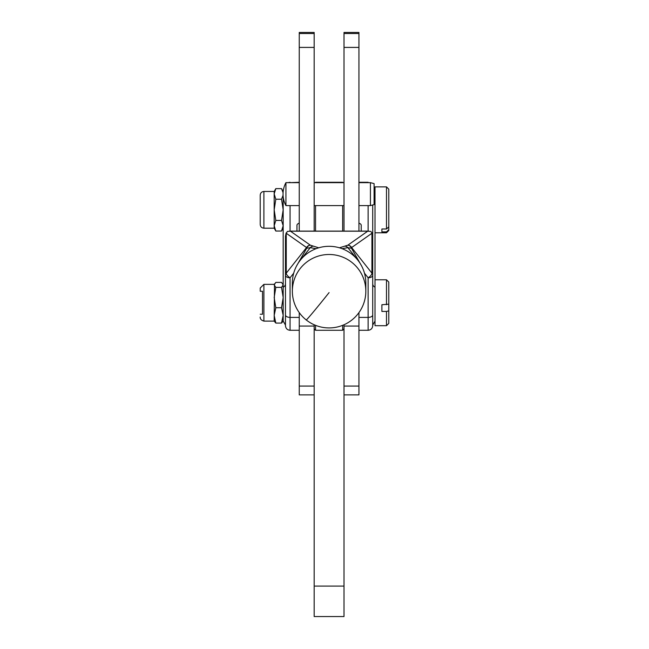 <?xml version="1.0" encoding="UTF-8"?>
<svg xmlns="http://www.w3.org/2000/svg" width="649" height="649" viewBox="0 0 649 649"><rect width="100%" height="100%" fill="white"/><g stroke="black" fill="none" stroke-linecap="round" stroke-linejoin="round"><path stroke-width="0.97" d="M292.358 291.198L292.358 283.021A36.733 36.709 -0 0 1 351.977 254.303A36.733 36.709 -0 0 1 365.825 283.021L365.825 291.198A36.733 36.709 180 0 0 313.142 258.132A36.733 36.709 180 0 0 292.358 291.198A36.733 36.733 0 0 0 306.223 319.941A36.733 0.868 -51.5 0 0 329.092 292.594M357.55 259.811L347.896 247.667L342.072 248.681M339.451 247.804L347.832 245.184L367.723 231.19L370.83 231.442L372.047 232.934L372.713 236.212L372.713 325.693C372.437 328.475 370.912 330.008 368.121 330.284L368.121 317.402L358.938 317.402M286.25 233.267L286.25 273.164L306.539 247.537L286.25 233.267L287.353 231.442L290.46 231.19L310.352 245.184L318.732 247.804M316.112 248.681L310.287 247.667L306.677 248.275A4.592 2.028 38.4 0 1 306.539 247.537A4.592 4.381 -54.9 0 1 310.352 245.184A4.592 3.943 -72.6 0 0 307.804 246.466A4.592 3.943 -72.6 0 0 306.677 248.275L296.617 265.863M293.705 273.172L290.062 277.772A4.592 2.442 180 0 1 285.471 275.33A4.592 3.886 180 0 1 286.25 273.164A4.592 2.028 38.4 0 0 290.062 277.772L290.062 330.284C287.272 330.008 285.747 328.475 285.471 325.693L285.471 236.212L286.136 232.934M285.471 283.824L285.471 325.076L283.175 321.101L283.175 287.191A4.592 3.886 180 0 0 285.471 283.824L285.471 276.377M283.175 191.544L281.536 188.624L275.817 188.624L274.178 193.921L275.817 199.227L274.178 209.83L275.817 220.433L274.178 225.738L275.817 231.036L281.536 231.036L283.175 225.738L281.536 220.433L283.175 209.83L281.536 199.227L275.817 199.227M283.175 321.101L281.536 323.08L283.175 315.406L281.536 307.731L283.175 297.558L281.536 287.385L283.175 284.887L281.536 282.388L275.817 282.388L274.178 284.887L275.817 287.385L274.178 297.558L275.817 307.731L274.178 315.406L275.817 323.08L274.178 321.101L274.486 283.832M283.175 287.191L283.175 196.704M299.246 223.183A4.592 2.442 0 0 0 296.95 225.3L296.95 231.117M351.644 247.537L371.934 273.164L371.934 233.267L351.644 247.537A4.592 4.381 -125.1 0 0 347.832 245.184A4.592 3.943 -107.4 0 1 350.379 246.466A4.592 3.886 0 0 1 351.644 247.537A4.592 2.028 141.6 0 1 351.507 248.275A4.592 3.943 -107.4 0 0 350.379 246.466M372.713 204.987L372.713 248.632M372.713 252.923L372.713 275.33A4.592 3.886 -0 0 0 371.934 273.164A4.592 2.028 141.6 0 1 368.121 277.772L364.478 273.172M375.008 321.101L372.713 325.076L372.713 283.824A4.592 3.886 180 0 0 375.008 287.191M361.566 265.863L351.507 248.275L347.896 247.667A4.592 4.113 -111.3 0 0 345 246.174M300.633 259.811L310.287 247.667A4.592 4.113 -68.7 0 1 313.183 246.174M388.783 226.882L388.783 229.77L386.488 231.88L381.896 231.88L381.896 228.992L386.488 228.992L388.783 226.882L388.783 189.167L386.488 186.871L375.008 186.871L375.008 325.693L386.488 325.693L386.488 311.431L381.896 311.431L381.896 304.738L388.783 304.186L388.783 310.879L386.488 311.431M361.233 225.3L361.233 231.117L361.233 225.3A4.592 2.442 0 0 0 358.938 223.183M344.011 231.117L344.011 32.45L358.938 32.45L358.938 231.117M370.417 182.645L370.417 205.603L374.092 204.622L374.092 183.626L370.417 182.645L358.938 182.645M314.173 231.117L314.173 32.45L299.246 32.45L299.246 231.117M299.246 182.645L285.933 182.645L285.933 205.603L299.246 205.603M314.173 32.45L299.246 32.45M315.544 231.117L315.544 205.603M342.64 205.603L342.64 231.117M314.173 394.892L299.246 394.892L299.246 326.058L314.173 326.058L314.173 616.55L344.011 616.55L344.011 324.768M314.173 586.096L344.011 586.096M342.64 325.344L342.64 330.284L315.544 330.284L315.544 325.344M344.011 394.892L358.938 394.892L358.938 312.615M314.173 326.058L314.173 324.768M299.246 326.058L299.246 312.615M386.488 231.88L386.488 232.788L375.008 232.788M386.488 186.871L386.488 228.992M381.896 230.671L381.896 228.992M386.488 232.788L388.783 230.492L388.783 229.77M375.008 279.776L386.488 279.776L386.488 304.738M381.896 308.145L381.896 304.738M386.488 325.693L388.783 323.397L388.783 310.879M388.783 304.186L388.783 282.072L386.488 279.776M281.536 220.433L275.817 220.433M275.817 231.036L274.178 228.197L274.178 191.463L275.817 188.624M283.078 192.688L281.536 188.624M281.536 199.227L283.061 195.26M260.217 198.351L260.217 224.522C260.436 226.752 261.661 227.977 263.892 228.197L263.892 191.463C261.661 191.682 260.436 192.907 260.217 195.138L260.217 221.309M281.536 323.08L275.817 323.08M281.536 307.731L275.817 307.731M281.536 287.385L275.817 287.385M260.217 317.012L260.217 317.426C260.363 315.86 259.016 319.746 263.892 321.101L263.892 284.367L260.217 288.01L260.217 291.255L262.512 291.255L262.512 314.213L260.217 314.213M299.246 317.402L290.062 317.402A4.592 2.442 180 0 1 285.471 314.96M299.246 182.28L290.062 182.645M290.062 205.603L290.062 231.117M367.723 231.19L290.46 231.19M372.713 314.96A4.592 2.442 0 0 1 368.121 317.402L368.121 277.772A4.592 2.442 0 0 0 372.713 275.33M368.121 231.117L368.121 205.603M374.092 193.694A4.592 3.886 180 0 0 375.008 194.286M368.121 182.645L369.914 182.645M344.011 47.409L358.938 47.409M344.011 33.529L358.938 33.529M299.246 47.409L314.173 47.409M299.246 33.529L314.173 33.529M344.011 386.074L358.938 386.074M344.011 326.058L358.938 326.058M299.246 386.074L314.173 386.074M306.223 319.941A36.733 36.733 0 0 0 365.825 291.198M290.062 182.28L288.27 182.645M368.762 231.117L289.422 231.117M299.246 330.284L290.062 330.284M368.121 330.284L358.938 330.284M375.008 191.463L374.092 190.765M368.121 182.28L358.938 182.28M344.011 32.45L358.938 32.45M285.933 182.645A24.224 24.224 0 0 0 285.933 205.603M314.173 182.645L344.011 182.645M344.011 328.905L342.64 330.284M314.173 328.905L315.544 330.284M342.64 182.28L315.544 182.28M274.178 191.463L263.892 191.463M283.175 228.197L281.536 231.036M274.178 228.197L263.892 228.197M274.178 321.101L263.892 321.101M283.175 284.367L282.867 283.832M274.178 284.367L263.892 284.367M314.173 205.603L344.011 205.603M358.938 205.603L370.417 205.603"/></g></svg>
